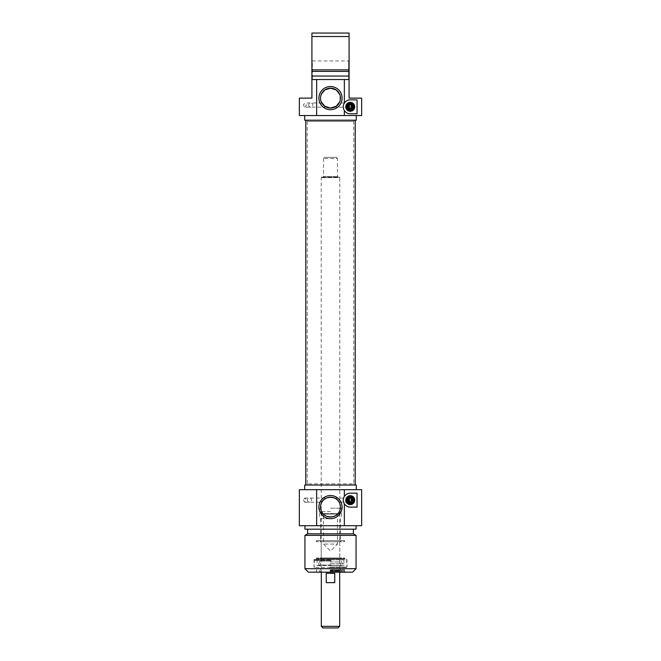 <?xml version="1.0" encoding="UTF-8"?>
<svg xmlns="http://www.w3.org/2000/svg" width="661" height="661" viewBox="0 0 661 661"><rect width="100%" height="100%" fill="white"/><g stroke="black" fill="none" stroke-linecap="round" stroke-linejoin="round"><path stroke-width="0.5" stroke-dasharray="3.31 2.48" d="M340.456 98.117C341.489 110.841 319.511 110.841 320.544 98.117C319.511 85.393 341.489 85.393 340.456 98.117M320.734 96.209L320.544 98.117A9.956 9.956 0 0 0 335.474 106.735A9.956 9.956 0 0 0 335.474 89.499A9.956 9.956 0 0 0 320.544 98.117L320.734 100.026M321.907 103.149L322.965 104.62M304.696 107.181C306.613 105.785 306.613 104.388 304.696 103L303.399 105.091L304.696 107.181L326.228 107.107M334.772 107.107L334.615 107.181C336.656 106.091 338.176 104.694 339.176 103L339.093 103.149M350.024 104.81L350.487 104.81L350.487 103L350.487 105.198L348.38 106.049L348.248 107.181L348.38 106.049L350.024 104.81M350.256 108.867A2.033 2.033 0 0 0 350.652 104.835A2.033 2.033 0 0 0 348.38 106.049A2.033 2.033 0 0 0 350.256 108.867M348.38 106.049A2.033 2.033 0 0 0 349.603 108.759A2.033 2.033 0 0 0 352.222 107.338A2.033 2.033 0 0 0 350.611 104.835M361.641 115.543L299.359 115.543M299.359 98.117L311.909 98.117L311.909 79.527L349.091 79.527L349.091 98.117L361.641 98.117M349.091 76.04L349.091 79.527L311.909 79.527L311.909 33.05L349.091 33.05L349.091 76.04L311.909 76.04M349.091 60.473L349.091 79.989L349.091 60.473L348.628 60.936L348.628 79.527L348.628 60.936L312.372 60.936L312.372 79.527L312.372 60.936L311.909 60.473L311.909 79.989L311.909 60.473M349.091 79.989L348.628 79.527L312.372 79.527L311.909 79.989M357.056 99.861L350.256 99.861A6.974 6.974 0 0 0 347.612 113.279A6.974 6.974 0 0 0 350.256 113.799L357.056 113.799M346.182 106.834A4.065 4.065 0 0 0 350.264 110.899A4.065 4.065 0 0 0 354.321 106.809A4.065 4.065 0 0 0 350.214 102.769A4.065 4.065 0 0 0 346.182 106.834A4.065 4.065 0 0 0 350.264 110.899A4.065 4.065 0 0 0 354.321 106.809A4.065 4.065 0 0 0 350.214 102.769A4.065 4.065 0 0 0 346.182 106.834A4.065 4.065 0 0 0 352.288 110.354A4.065 4.065 0 0 0 352.288 103.306A4.065 4.065 0 0 0 346.182 106.834M350.231 104.504A2.322 2.322 0 0 0 348.248 108.007A2.322 2.322 0 0 0 352.272 107.974A2.322 2.322 0 0 0 350.231 104.504M350.223 103.637A3.198 3.198 0 0 0 347.496 108.454A3.198 3.198 0 0 0 353.032 108.404A3.198 3.198 0 0 0 350.223 103.637A3.198 3.198 0 0 0 347.496 108.454A3.198 3.198 0 0 0 353.032 108.404A3.198 3.198 0 0 0 350.223 103.637M350.256 109.156A2.322 2.322 0 0 1 348.24 105.669A2.322 2.322 0 0 1 352.263 105.669A2.322 2.322 0 0 1 350.256 109.156A2.322 2.322 0 0 0 352.263 105.669A2.322 2.322 0 0 0 348.24 105.669A2.322 2.322 0 0 0 350.256 109.156A2.322 2.322 0 0 0 352.263 105.669A2.322 2.322 0 0 0 348.24 105.669A2.322 2.322 0 0 0 350.256 109.156M350.256 110.784A3.949 3.949 0 0 0 353.676 104.859A3.949 3.949 0 0 0 346.835 104.859A3.949 3.949 0 0 0 350.256 110.784A3.949 3.949 0 0 0 353.676 104.859A3.949 3.949 0 0 0 346.835 104.859A3.949 3.949 0 0 0 350.256 110.784A3.949 3.949 0 0 0 353.676 104.859A3.949 3.949 0 0 0 346.835 104.859A3.949 3.949 0 0 0 350.256 110.784M351.065 110.701L351.065 102.967M349.438 110.701L349.438 102.967M320.759 100.15L321.345 102.017M339.655 102.017L340.241 100.15M340.241 96.085L339.655 94.217M321.345 94.217L320.759 96.085M349.091 36.537L311.909 36.537M311.909 69.851L349.091 69.851M311.909 71.396L349.091 71.396M311.909 79.527L349.091 79.527M330.5 115.543L356.296 115.543L330.5 115.543M304.704 120.195L356.296 120.195M348.19 106.834A2.066 2.066 0 0 1 350.256 104.769A2.066 2.066 0 0 1 352.313 106.834A2.066 2.066 0 0 1 350.256 108.891A2.066 2.066 0 0 1 348.19 106.834M347.397 106.834A2.859 2.859 0 0 0 351.685 109.305A2.859 2.859 0 0 0 351.685 104.355A2.859 2.859 0 0 0 347.769 108.239L349.719 109.635A2.859 2.859 0 0 0 353.09 107.189A2.859 2.859 0 0 0 350.429 103.984A2.859 2.859 0 0 0 347.397 106.834M349.719 109.635L349.438 109.255A2.553 2.553 0 0 0 352.47 105.553A2.553 2.553 0 0 0 348.041 105.553A2.553 2.553 0 0 0 350.256 109.387A2.553 2.553 0 0 0 352.767 106.38A2.553 2.553 0 0 0 349.372 104.43A2.553 2.553 0 0 0 348.041 108.123L347.769 108.239M349.438 109.255L348.041 108.123M350.256 109.387A2.553 2.553 0 0 0 352.47 105.553A2.553 2.553 0 0 0 348.041 105.553A2.553 2.553 0 0 0 350.256 109.387A2.553 2.553 0 0 0 352.47 105.553A2.553 2.553 0 0 0 348.041 105.553A2.553 2.553 0 0 0 350.256 109.387M350.256 110.123A3.288 3.288 0 0 1 347.405 105.19A3.288 3.288 0 0 1 353.098 105.19A3.288 3.288 0 0 1 350.256 110.123M354.271 106.834A4.016 4.016 0 0 0 350.256 102.81A4.016 4.016 0 0 0 346.232 106.834A4.016 4.016 0 0 0 350.256 110.85A4.016 4.016 0 0 0 354.271 106.834M308.695 105.091A2.09 2.09 0 0 0 310.786 107.181A2.09 2.09 0 0 0 312.876 105.091A2.09 2.09 0 0 0 310.786 103A2.09 2.09 0 0 0 308.695 105.091M353.734 121.351L307.266 121.351L353.734 121.351L353.734 483.869L307.266 483.869L353.734 483.869M353.742 121.351L354.048 120.195L306.952 120.195L354.048 120.195M355.213 120.195L305.787 120.195L355.213 120.195M353.742 483.869L354.048 485.034L306.952 485.034L354.048 485.034M355.213 485.034L305.787 485.034L355.213 485.034M339.795 572.178L321.205 572.178L339.795 572.178L339.795 177.594L321.205 177.594L339.795 177.594L339.333 177.123L321.667 177.123L339.333 177.123M337.936 177.123L323.064 177.123L337.936 177.123L337.474 176.661L337.474 158.533L323.526 158.533L337.474 158.533M336.309 157.376L324.691 157.376L336.309 157.376L337.474 158.541M338.052 627.95L322.948 627.95M321.32 626.322L339.68 626.322M339.68 572.178L321.32 572.178L339.68 572.178M326.245 582.638L334.755 582.638L334.755 573.343L326.245 573.343L326.245 582.638L334.755 582.638L326.245 582.638M326.245 573.343L334.755 573.343L326.245 573.343M330.5 508.193L341.539 508.193L330.5 508.193M330.5 514.084L322.056 514.084L330.5 514.084M337.936 514.084L323.064 514.084L337.936 514.084L337.474 513.614L323.526 513.614L337.474 513.614L337.474 544.061L323.526 544.061L337.474 544.061L330.5 551.034L323.526 544.061L323.526 513.614L323.064 514.084M330.5 518.728L319.461 518.728L330.5 518.728M330.5 540.574L316.561 540.574L330.5 540.574M340.96 540.574L320.04 540.574L340.96 540.574L339.795 541.739L321.205 541.739L339.795 541.739L339.795 558L321.205 558L339.795 558L340.96 559.165L320.04 559.165L340.96 559.165M344.017 559.165L316.983 559.165L344.017 559.165L344.439 558L316.561 558L344.439 558L344.439 558.471L316.561 558.471L344.439 558.471M330.5 559.165L346.538 559.165L330.5 559.165M330.5 567.526L314.462 567.526L330.5 567.526M329.831 567.526L346.422 567.526L329.831 567.526M331.186 560.561L314.115 560.561L331.186 560.561M331.178 559.859L314.305 559.859L331.178 559.859M329.938 559.859L343.91 559.859L329.938 559.859M329.938 563.75L343.902 563.75L329.938 563.75M330.946 561.024L319.808 561.024L330.946 561.024M330.921 561.024L320.511 561.024L330.921 561.024M330.054 565.403L341.076 565.403L330.054 565.403M330.054 567.526L341.076 567.526L330.054 567.526M330.087 571.492L340.374 571.492L330.087 571.492M330.087 571.947L340.374 571.947L330.087 571.947M330.054 571.947L341.076 571.947L330.054 571.947M330.021 570.319L341.811 570.319L330.021 570.319M329.93 570.319L344.092 570.319L329.93 570.319M330.5 569.856L344.563 569.856L330.5 569.856M330.5 571.484L344.563 571.484L330.5 571.484M330.5 572.178L315.743 572.178L330.5 572.178M352.577 572.178L308.423 572.178M304.936 568.691L356.064 568.691M356.064 535.377L304.936 535.377M353.387 533.832L307.613 533.832M330.5 529.188L353.387 529.188L330.5 529.188M356.064 529.188L304.936 529.188M330.5 525.702L356.064 525.702L330.5 525.702M361.641 525.702L299.359 525.702M299.359 489.685L361.641 489.685M303.399 500.137L304.696 502.228C306.613 500.84 306.613 499.443 304.696 498.047L303.399 500.137M323.394 500.137L326.385 498.047C324.344 499.138 322.824 500.534 321.824 502.228L323.394 500.137M357.056 507.111L350.256 507.111A6.974 6.974 0 0 1 347.612 493.684A6.974 6.974 0 0 1 350.256 493.164L357.056 493.164M354.321 500.137A4.065 4.065 0 0 1 350.256 504.203A4.065 4.065 0 0 1 346.182 500.137A4.065 4.065 0 0 1 350.256 496.072A4.065 4.065 0 0 1 354.321 500.137A4.065 4.065 0 0 1 350.256 504.203A4.065 4.065 0 0 1 346.182 500.137A4.065 4.065 0 0 1 350.256 496.072A4.065 4.065 0 0 1 354.321 500.137A4.065 4.065 0 0 0 348.223 496.618A4.065 4.065 0 0 0 348.223 503.657A4.065 4.065 0 0 0 354.321 500.137M350.256 496.948A3.198 3.198 0 0 1 353.024 501.74A3.198 3.198 0 0 1 347.488 501.74A3.198 3.198 0 0 1 350.256 496.948A3.198 3.198 0 0 1 353.024 501.74A3.198 3.198 0 0 1 347.488 501.74A3.198 3.198 0 0 1 350.256 496.948M350.256 504.087A3.949 3.949 0 0 0 353.676 498.163A3.949 3.949 0 0 0 346.835 498.163A3.949 3.949 0 0 0 350.256 504.087A3.949 3.949 0 0 0 353.676 498.163A3.949 3.949 0 0 0 346.835 498.163A3.949 3.949 0 0 0 350.256 504.087A3.949 3.949 0 0 0 353.676 498.163A3.949 3.949 0 0 0 346.835 498.163A3.949 3.949 0 0 0 350.256 504.087M351.065 504.004L351.065 496.271M349.438 504.004L349.438 496.271M340.266 509.02L340.456 507.111C341.489 519.835 319.511 519.835 320.544 507.111L320.734 509.02M320.759 509.144L321.345 511.011M339.655 511.011L340.241 509.144M320.544 507.111C319.511 494.387 341.489 494.387 340.456 507.111A9.956 9.956 0 0 0 325.526 498.493A9.956 9.956 0 0 0 325.526 515.729A9.956 9.956 0 0 0 340.456 507.111L340.266 505.202M340.241 505.078L339.655 503.211M321.345 503.211L320.759 505.078M339.134 502.162L339.176 502.228C338.176 500.534 336.656 499.138 334.615 498.047C336.391 498.881 337.895 500.253 339.134 502.162M350.487 502.162L350.487 502.162C347.661 500.815 347.661 499.468 350.487 498.121L348.463 499.179L348.463 501.096L350.016 502.162M348.463 501.096A2.033 2.033 0 0 0 351.933 501.286A2.033 2.033 0 0 0 350.487 498.121L350.487 498.121A2.033 2.033 0 0 0 348.223 500.137A2.033 2.033 0 0 0 350.256 502.17A2.033 2.033 0 0 0 352.28 500.253A2.033 2.033 0 0 0 348.463 499.179M330.5 489.685L304.704 489.685L330.5 489.685M356.296 485.034L304.704 485.034M350.256 497.816A2.322 2.322 0 0 1 352.263 501.302A2.322 2.322 0 0 1 348.24 501.302A2.322 2.322 0 0 1 350.256 497.816M350.256 502.459A2.322 2.322 0 0 0 352.263 498.981A2.322 2.322 0 0 0 348.24 498.981A2.322 2.322 0 0 0 350.256 502.459A2.322 2.322 0 0 1 348.24 498.981A2.322 2.322 0 0 1 352.263 498.981A2.322 2.322 0 0 1 350.256 502.459A2.322 2.322 0 0 1 348.24 498.981A2.322 2.322 0 0 1 352.263 498.981A2.322 2.322 0 0 1 350.256 502.459M348.041 498.848A2.553 2.553 0 0 0 350.256 502.699A2.553 2.553 0 0 0 352.47 498.865A2.553 2.553 0 0 0 348.041 498.865A2.553 2.553 0 0 0 350.256 502.699A2.553 2.553 0 0 0 352.809 500.137A2.553 2.553 0 0 0 350.256 497.584A2.553 2.553 0 0 0 347.694 500.137A2.553 2.553 0 0 0 350.256 502.699A2.553 2.553 0 0 0 352.776 499.724A2.553 2.553 0 0 0 349.438 497.716L347.769 498.733L349.438 497.716M346.967 500.137A3.288 3.288 0 0 1 351.9 497.295A3.288 3.288 0 0 1 351.9 502.988A3.288 3.288 0 0 1 346.967 500.137M346.232 500.137A4.016 4.016 0 0 0 352.263 503.624A4.016 4.016 0 0 0 352.263 496.659A4.016 4.016 0 0 0 346.232 500.137M344.017 540.574L316.983 540.574L344.017 540.574L344.439 541.739L316.561 541.739L344.439 541.739L344.439 540.574M347.769 498.733A2.859 2.859 0 0 0 349.529 502.905A2.859 2.859 0 0 0 353.106 500.137A2.859 2.859 0 0 0 349.719 497.336M350.256 502.699A2.553 2.553 0 0 0 352.47 498.865A2.553 2.553 0 0 0 348.041 498.865A2.553 2.553 0 0 0 350.256 502.699M352.313 500.137A2.066 2.066 0 0 1 350.256 502.203A2.066 2.066 0 0 1 348.19 500.137A2.066 2.066 0 0 1 350.256 498.08A2.066 2.066 0 0 1 352.313 500.137M353.106 500.137A2.859 2.859 0 0 0 348.826 497.667A2.859 2.859 0 0 0 348.826 502.616A2.859 2.859 0 0 0 353.106 500.137M307.464 500.137A2.09 2.09 0 0 0 309.555 502.228A2.09 2.09 0 0 0 311.645 500.137A2.09 2.09 0 0 0 309.555 498.047A2.09 2.09 0 0 0 307.464 500.137M350.256 108.635A1.801 1.801 0 0 1 348.686 105.925A1.801 1.801 0 0 1 351.817 105.925A1.801 1.801 0 0 1 350.256 108.635M350.256 108.181A1.347 1.347 0 0 0 351.421 106.157A1.347 1.347 0 0 0 349.082 106.157A1.347 1.347 0 0 0 350.256 108.181M350.256 109.619A2.784 2.784 0 0 0 352.668 105.438A2.784 2.784 0 0 0 347.835 105.438A2.784 2.784 0 0 0 350.256 109.619A2.784 2.784 0 0 1 347.835 105.438A2.784 2.784 0 0 1 352.668 105.438A2.784 2.784 0 0 1 350.256 109.619M350.256 109.85A3.024 3.024 0 0 1 347.636 105.322A3.024 3.024 0 0 1 352.867 105.322A3.024 3.024 0 0 1 350.256 109.85M337.474 176.661L323.526 176.661L337.474 176.661M330.5 511.672L320.395 511.672L330.5 511.672M330.5 513.853L339.349 513.853L330.5 513.853M330.5 559.627L314 559.627L330.5 559.627M330.5 567.064L347 567.064L330.5 567.064M329.814 567.064L346.885 567.064L329.814 567.064M331.012 564.973L318.255 564.973L331.012 564.973M330.112 561.957L339.837 561.957L330.112 561.957M330.112 570.864L339.828 570.864L330.112 570.864M350.256 501.947A1.801 1.801 0 0 1 348.686 499.237A1.801 1.801 0 0 1 351.817 499.237A1.801 1.801 0 0 1 350.256 501.947M350.256 501.484A1.347 1.347 0 0 0 351.421 499.468A1.347 1.347 0 0 0 349.082 499.468A1.347 1.347 0 0 0 350.256 501.484M350.256 502.93A2.784 2.784 0 0 1 347.835 498.741A2.784 2.784 0 0 1 352.668 498.741A2.784 2.784 0 0 1 350.256 502.93A2.784 2.784 0 0 0 352.668 498.741A2.784 2.784 0 0 0 347.835 498.741A2.784 2.784 0 0 0 350.256 502.93M350.256 503.161A3.024 3.024 0 0 1 347.636 498.625A3.024 3.024 0 0 1 352.867 498.625A3.024 3.024 0 0 1 350.256 503.161M321.824 103L304.696 103M350.487 103L339.176 103M348.248 107.181L334.615 107.181M307.258 121.351L306.952 120.195M307.266 121.351L307.266 483.869M307.258 483.869L306.952 485.034M321.667 177.123L321.205 177.594L321.205 572.178M323.526 158.533L323.526 176.661L323.064 177.123M324.691 157.376L323.526 158.541M322.056 514.084L320.395 511.672L319.461 508.193L319.461 518.728M338.944 514.084L340.605 511.672L341.539 508.193L341.539 518.728M320.626 518.728L320.626 540.574M340.374 518.728L340.374 540.574M320.04 559.165L321.205 558L321.205 541.739L320.04 540.574M316.983 559.165L316.561 558.471M316.553 558.471L315.859 559.165M344.447 558.471L345.141 559.165M314.462 567.526L314 567.064L314 559.627L314.462 559.165M346.538 567.526L347 567.064L347 559.627L346.538 559.165M346.695 559.859L346.885 567.064L346.422 567.526M314.305 559.859L314.115 567.064L314.578 567.526M319.808 561.024L318.255 564.973L317.387 565.56L343.613 565.56C344.621 564.99 344.72 564.387 343.902 563.75L343.91 559.859M341.192 561.024L342.745 564.973L343.613 565.56L317.387 565.56C316.346 564.965 316.255 564.362 317.098 563.75L317.09 559.859M340.258 571.492L339.828 570.864L341.076 567.526L341.076 565.403L339.837 561.957L340.489 561.024M320.742 571.492L321.172 570.864L319.924 567.526L319.924 565.403L321.163 561.957L320.511 561.024M340.374 571.947L340.374 571.492M320.626 571.947L320.626 571.492M341.076 571.947L341.811 570.319M319.924 571.947L319.189 570.319M345.257 572.178L344.563 571.484L344.563 569.856L344.092 570.319M315.743 572.178L316.437 571.484L316.437 569.856L316.908 570.319M304.696 502.228L321.824 502.228M304.696 498.047L326.385 498.047M339.176 502.228L350.528 502.153M334.615 498.047L350.528 498.121M316.983 540.574L316.561 541.739L316.561 540.574"/><path stroke-width="0.99" d="M322.965 104.62L321.907 103.149M326.228 107.107L323.75 105.43L326.385 107.181M337.25 105.43L334.772 107.107M339.093 103.149L337.92 104.744M344.356 103.108C345.984 100.91 347.942 99.828 350.256 99.861L357.056 99.861L357.056 113.799L350.256 113.799C347.942 113.832 345.984 112.75 344.356 110.552L344.356 115.543L361.641 115.543L361.641 98.117L349.091 98.117L349.091 79.527L344.356 79.527L344.356 103.108A6.974 6.974 0 0 0 344.356 110.552M299.359 115.543L316.644 115.543L316.644 79.527L311.909 79.527L311.909 98.117L299.359 98.117L299.359 115.543M349.091 36.537L349.091 33.05L311.909 33.05L311.909 36.537L349.091 36.537L349.091 69.851L311.909 69.851L311.909 79.527M349.091 79.527L349.091 69.851M345.786 106.834A4.47 4.47 0 0 0 352.487 110.701A4.47 4.47 0 0 0 352.487 102.959A4.47 4.47 0 0 0 345.786 106.834M346.182 106.834A4.065 4.065 0 0 1 352.288 103.306A4.065 4.065 0 0 1 352.288 110.354A4.065 4.065 0 0 1 346.182 106.834M349.438 102.967A3.949 3.949 0 0 1 351.065 102.967L351.065 110.701A3.949 3.949 0 0 1 349.438 110.701L349.438 102.967A3.949 3.949 0 0 0 349.438 110.701M351.065 110.701A3.949 3.949 0 0 0 351.065 102.967M349.438 109.982A3.255 3.255 0 0 1 349.438 103.678M351.065 103.678A3.255 3.255 0 0 1 351.065 109.982M344.356 79.527L316.644 79.527M316.644 115.543L344.356 115.543M318.924 98.117A11.576 11.576 0 0 0 336.292 108.148A11.576 11.576 0 0 0 336.292 88.087A11.576 11.576 0 0 0 318.924 98.117M320.544 98.117A9.956 9.956 0 0 1 335.474 89.499A9.956 9.956 0 0 1 335.474 106.735A9.956 9.956 0 0 1 320.544 98.117M321.345 102.017L324.791 106.272L330.5 108.074L336.209 106.272L339.655 102.017M340.241 100.15L340.241 96.085M339.655 94.217L336.209 89.962L330.5 88.161L324.791 89.962L321.345 94.217M311.909 36.537L311.909 69.851M349.091 71.396L311.909 71.396M349.091 76.04L311.909 76.04M356.296 115.543L356.296 120.195L304.704 120.195L304.704 115.543M355.213 120.195L355.213 485.034M321.32 626.322L322.948 627.95L338.052 627.95L339.68 626.322L321.32 626.322L321.32 572.178M339.68 626.322L339.68 572.178M326.245 573.343L334.755 573.343L334.755 582.638L326.245 582.638L326.245 573.343M304.936 568.691L308.423 572.178L352.577 572.178L356.064 568.691L304.936 568.691L304.936 535.377L356.064 535.377L356.064 568.691M304.936 535.377L307.613 533.832L353.387 533.832L356.064 535.377M304.936 525.702L304.936 529.188L356.064 529.188L356.064 525.702M316.644 525.702L316.644 489.685L299.359 489.685L299.359 525.702L361.641 525.702L361.641 489.685L344.356 489.685L344.356 496.419C345.984 494.221 347.942 493.139 350.256 493.164L357.056 493.164L357.056 507.111L350.256 507.111C347.942 507.144 345.984 506.062 344.356 503.864L344.356 525.702M354.726 500.137A4.47 4.47 0 0 0 348.017 496.271A4.47 4.47 0 0 0 348.017 504.013A4.47 4.47 0 0 0 354.726 500.137M354.321 500.137A4.065 4.065 0 0 1 348.223 503.657A4.065 4.065 0 0 1 348.223 496.618A4.065 4.065 0 0 1 354.321 500.137M349.438 496.271A3.949 3.949 0 0 1 351.065 496.271L351.065 504.004A3.949 3.949 0 0 1 349.438 504.004L349.438 496.271A3.949 3.949 0 0 0 349.438 504.004M351.065 504.004A3.949 3.949 0 0 0 351.065 496.271M349.438 503.285A3.255 3.255 0 0 1 349.438 496.989M351.065 496.989A3.255 3.255 0 0 1 351.065 503.285M344.356 503.864A6.974 6.974 0 0 1 344.356 496.419M344.356 489.685L316.644 489.685M342.076 507.111A11.576 11.576 0 0 0 324.708 497.08A11.576 11.576 0 0 0 324.708 517.142A11.576 11.576 0 0 0 342.076 507.111M340.456 507.111A9.956 9.956 0 0 1 325.526 515.729A9.956 9.956 0 0 1 325.526 498.493A9.956 9.956 0 0 1 340.456 507.111M321.345 511.011C323.584 518.811 337.416 518.811 339.655 511.011M339.655 503.211C337.416 495.411 323.584 495.411 321.345 503.211M320.759 505.078L320.544 507.111M304.704 489.685L304.704 485.034L356.296 485.034L356.296 489.685M305.787 120.195L305.787 485.034M353.387 533.832L353.387 529.188M307.613 533.832L307.613 529.188"/></g></svg>
